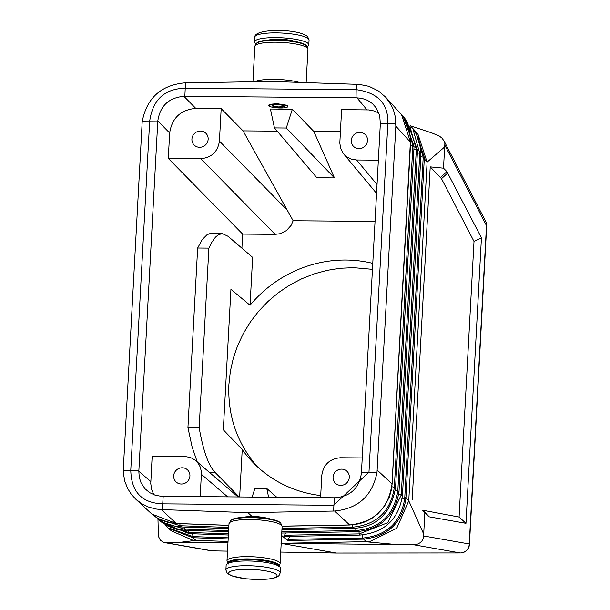 <?xml version="1.0" encoding="UTF-8"?>
<svg xmlns="http://www.w3.org/2000/svg" width="610" height="610" viewBox="0 0 610 610"><rect width="100%" height="100%" fill="white"/><g stroke="black" fill="none" stroke-linecap="round" stroke-linejoin="round"><path stroke-width="0.91" d="M372.451 269.33L353.564 267.66L340.281 268.27L327.082 270.352L314.135 273.89L301.607 278.831L289.651 285.122L278.419 292.678L268.049 301.409L258.678 311.199L250.42 321.92L243.375 333.456L237.633 345.641L233.272 358.337L230.344 371.376L228.887 384.597C227.652 416.073 237.145 443.439 257.359 466.711M228.178 538.927L192.813 537.7L168.246 528.161L171.425 530.898L192.516 540.102L195.909 540.361L180.011 542.343L163.655 542.404L160.338 540.216L158.417 536.365L157.959 519.11M395.89 123.845L380.335 123.716L379.71 115.603L376.309 107.985L372.359 103.555L367.411 100.261L361.738 98.301L356.034 97.783L356.164 89.662C377.956 92.613 388.517 103.883 387.853 123.479L368.981 472.033L333.655 505.286L162.466 503.845C141.756 502.998 131.196 491.729 130.776 470.028L149.648 121.474C152.607 99.887 164.38 88.801 184.975 88.221L356.164 89.662L356.675 84.317L359.664 84.462L368.974 86.338L378.322 90.867L385.65 97.142L391.422 105.454L393.663 110.684L395.15 116.205L395.837 126.133L377.018 472.399C372.382 495.716 358.261 508.603 334.638 511.035L247.927 512.659L252.227 516.647M377.209 470.112L392.039 483.882C388.486 508.557 374.349 522.244 349.637 524.943C374.349 522.267 388.486 508.58 392.047 483.89L410.538 142.321L401.555 114.703C406.664 118.553 409.676 127.803 410.599 142.45L392.1 484.012L391.338 490.143L389.249 497.28L384.544 506.147L377.727 513.91L371.757 518.416L365.131 521.832L358.985 523.822L349.759 525.004L282.11 526.209M135.74 499.155L151.829 514.039L176.29 523.487L161.292 509.579L155.58 508.976L148.276 506.948L141.512 503.578L135.565 498.995L131.18 494.115L127.688 488.549L124.905 481.542L123.487 474.077L123.38 467.969L142.191 121.703C146.69 98.24 160.758 85.308 184.403 82.891L271.282 81.443L356.675 84.317M320.7 495.556A120.864 115.458 135.4 0 1 253.585 463.059A120.864 115.458 135.4 0 1 242.231 449.539L223.321 429.806L230.931 289.338L250.047 305.252A120.864 115.458 135.4 0 1 372.771 263.367M380.335 123.716L361.41 473.177C359.122 488.229 350.414 496.433 335.279 497.775L161.063 496.281L155.146 495.19L149.725 492.682L145.142 488.907L141.124 483.013L139.248 477.325L138.828 471.301L157.807 120.932L169.664 132.995C171.974 117.966 180.69 109.769 195.795 108.397L221.178 108.61L219.425 141.108C217.77 151.837 211.548 157.693 200.759 158.676L275.14 234.37L242.666 234.095L168.284 158.402L200.759 158.676M268.621 497.211L266.768 488.503L276.826 497.28M252.128 497.074L254.927 488.396L266.768 488.503M255.941 43.798A27.198 5.543 3.1 0 1 255.079 43.112A27.198 5.543 3.1 0 1 254.492 41.869A27.198 5.543 3.1 0 1 278.953 37.675A27.198 5.543 3.1 0 1 308.21 43.562A27.198 5.543 3.1 0 1 308.797 44.812A27.198 5.543 3.1 0 1 307.15 46.566M191.921 139.095A8.311 7.938 -44.6 0 0 202.833 146.659A8.311 7.938 -44.6 0 0 205.951 133.331A8.311 7.938 -44.6 0 0 191.921 139.095M169.664 132.995L168.284 158.402M334.638 511.035L349.644 524.951L282.11 526.148M392.047 483.89L410.576 138.325L408.974 128.588L405.063 119.644L401.548 114.695L385.65 97.142M378.36 160.171L356.591 159.988L377.041 184.517M193.309 537.715L192.996 536.594L169.557 528.237M159.507 519.201L180.125 525.728L181.071 526.476M154.284 515.984L163.404 522.511L171.608 525.645L180.667 526.91L228.735 528.573M188.299 530.395L188.627 532.461L189.573 533.209M192.547 533.758L192.996 536.594L228.231 537.814M184.045 527.025L184.373 529.091L185.318 529.838M158.272 519.339L161.131 521.84L168.52 526.438L176.808 529.305L184.922 530.273L228.559 531.79M162.298 522.724L189.176 533.643L228.384 535M192.47 536.571L192.813 537.7L195.909 540.361L228.033 541.474M281.195 543.35L414.205 544.715L417.697 544.051L420.191 542.702L422.227 540.635L423.432 538.165L423.691 534.055L408.761 500.802L427.107 162.13L418.041 134.429L412.993 128.634M180.011 542.343L227.965 542.831M281.195 543.38L336.461 553.049L460.321 552.957L413.382 544.715M459.086 517.036L422.547 510.196L429.188 516.822L465.971 523.319L459.086 517.036L474.008 241.461L481.435 237.824L465.971 523.319M239.661 496.967L242.231 449.539M356.034 97.783L183.938 96.334C168.802 97.676 160.095 105.873 157.807 120.932M161.292 509.579L247.927 512.659M228.91 525.37L176.42 523.548L168.23 522.434L161.36 520.086L156.374 517.41L151.829 514.039L157.563 518.126L164.669 521.375L172.355 523.166L176.816 523.113M197.243 461.907L192.135 447.054L187.933 427.602L197.655 248.026L202.238 239.547L207.08 234.682L210.046 233.561L222.261 233.592L228.071 236.306L252.639 257.382L250.047 305.252M280.196 572.912L280.455 568.184A27.198 5.543 -176.9 0 0 279.86 566.934A27.198 5.543 -176.9 0 0 250.611 561.047A27.198 5.543 -176.9 0 0 226.142 565.241L225.891 569.969L227.278 573.362L231.655 575.878L245.7 578.798L262.33 579.5L269.048 579.012L273.692 578.196L277.474 576.793L279.014 575.596L280.196 572.912A27.198 5.543 -176.9 0 0 279.609 571.661A27.198 5.543 -176.9 0 0 250.352 565.775A27.198 5.543 -176.9 0 0 225.891 569.969M187.933 427.602L199.157 427.694C203.26 451.042 208.635 466.017 215.277 472.613L209.657 472.567M412.985 128.626L415.349 131.203L424.354 157.494L423.21 157.151L404.712 498.698L405.841 499.224L405.94 497.943L408.761 500.802L396.713 528.313L369.706 541.596L280.981 543.312M405.841 499.224C401.921 523.067 387.868 536.373 363.659 539.133L363.163 539.149L362.721 538.02L363.247 538.012C387.022 535.366 400.839 522.267 404.712 498.698L402.173 498.172M289.857 536.32L287.531 540.49L281.622 535.443M428.243 516.266L422.547 510.196M363.247 538.012L363.659 539.133L366.29 541.794L391.887 544.128M333.068 477.18A8.311 7.938 -44.6 0 0 343.971 484.736A8.311 7.938 -44.6 0 0 347.098 471.408A8.311 7.938 -44.6 0 0 333.068 477.18M362.233 457.919L340.464 457.736C329.674 458.72 323.452 464.576 321.798 475.304L320.585 497.653M272.35 105.911A6.047 1.235 3.1 0 1 272.739 105.172A6.047 1.235 3.1 0 1 278.32 104.729A6.047 1.235 3.1 0 1 283.818 105.774A6.047 1.235 3.1 0 1 284.153 106.01A6.047 1.235 3.1 0 1 279.51 107.23A6.047 1.235 3.1 0 1 272.35 105.911M268.812 105.881A9.668 1.975 3.1 0 1 268.598 105.438A9.668 1.975 3.1 0 1 277.298 103.944A9.668 1.975 3.1 0 1 287.699 106.041A9.668 1.975 3.1 0 1 287.905 106.483A9.668 1.975 3.1 0 1 279.212 107.978A9.668 1.975 3.1 0 1 268.812 105.881M362.256 535.016L362.721 538.02L287.874 539.354M395.127 488.107L394.357 487.26L391.872 486.742M352.275 524.89L352.633 527.177L353.373 527.924M281.934 529.625L353.091 528.359C376.667 527.192 390.819 513.681 395.554 487.817L414.053 146.27L403.431 117.143M281.751 533.048L356.408 531.722C380.815 529.266 395.013 515.908 399.009 491.637L399.009 491.637A3.019 0.618 3.1 0 0 397.819 491.073L395.303 490.554M406.87 121.321L417.507 150.083A3.019 0.618 3.1 0 0 416.317 149.526L397.819 491.073C393.968 515.137 380.015 528.29 355.958 530.54L356.69 531.287M402.043 495.739L401.273 494.885L398.742 494.367M358.932 531.638L359.275 533.895L360.014 534.642M410.332 125.53L414.152 130.227L418.125 137.639L420.42 145.737L420.961 153.895L402.463 495.45C398.597 519.522 384.353 532.728 359.732 535.077L283.978 536.426L285.594 532.98M283.528 105.637L283.665 106.277L282.59 106.719L278.19 106.933L273.882 106.193L272.899 105.637L273.089 105.057M420.534 154.185L419.771 153.339L417.362 152.835M409.882 126.316L416.317 149.526L413.9 149.023M282.003 528.435L352.633 527.177C376.774 524.745 390.682 511.432 394.357 487.26L412.856 145.706L413.626 146.56M406.451 122.16L412.856 145.706L410.454 145.21M416.302 133.75L423.21 157.151L420.816 156.656M241.911 248.178L242.666 234.095M238.083 496.959L194.918 459.94L190.495 457.492L184.632 456.425L152.165 456.15L150.754 483.532L151.615 489.35L153.842 494.733M481.435 237.824L446.916 171.631L443.508 168.177L430.218 166.873L441.487 178.692L474.008 241.461M412.192 499.697L430.218 166.873M375.043 221.43L293.143 220.736L291.054 225.479L286.387 230.595L280.219 233.683L275.14 234.37M424.354 157.494L405.94 497.943L404.796 497.508M423.165 158.348L424.308 158.783L427.107 162.13L444.659 146.949L443.508 168.177M424.842 512.827L423.691 534.055M444.659 146.949L444.881 143.678L444.111 141.116L442.097 138.234L439.36 136.068L431.926 132.965L410.667 125.881M200.164 496.639L201.376 474.29L227.69 496.868M239.204 496.967L215.277 472.613M340.403 131.691L313.845 131.47L334.455 177.899L316.88 177.754L274.454 127.909L286.288 128.016L292.358 109.213L270.428 109.022L274.454 127.909M195.574 460.474L198.494 463.752L200.065 466.658L201.239 470.935L201.376 474.29M222.261 233.592L218.304 234.774L215.376 237.252L211.594 242.612L208.879 248.117L199.157 427.694M197.655 248.026L208.879 248.117M173.682 475.838A8.311 7.938 -44.6 0 0 184.594 483.394A8.311 7.938 -44.6 0 0 187.72 470.066A8.311 7.938 -44.6 0 0 173.682 475.838M351.299 140.437A8.311 7.938 -44.6 0 0 362.21 148.001A8.311 7.938 -44.6 0 0 365.337 134.673A8.311 7.938 -44.6 0 0 351.299 140.437M277.214 131.158L243.062 130.875L293.143 220.736M243.062 130.875L221.178 108.61M313.845 131.47L292.358 109.213M334.455 177.899L286.288 128.016M378.947 113.109L374.067 110.951L368.791 109.922L341.6 109.625L339.816 143.045L340.662 148.459L343.156 153.27L346.754 156.808L351.39 159.149L356.591 159.988M268.598 105.438L276.269 103.479L287.714 105.759L287.905 106.483M336.613 553.049L280.722 552.073L336.529 553.057L460.397 552.957A9.066 9.066 0 0 0 469.441 544.387A9.066 1.845 -176.9 0 0 469.242 543.967L423.706 535.976M410.538 142.305L395.837 126.133M333.563 511.058L334.371 497.768M377.018 472.399L361.455 472.27M254.492 41.869L254.744 37.141A27.198 5.543 3.1 0 1 279.212 32.948A27.198 5.543 3.1 0 1 308.462 38.834A27.198 5.543 3.1 0 1 309.056 40.085L308.797 44.812M165.302 542.625L212.242 550.861A9.066 8.853 100 0 1 210.9 550.738A9.066 9.066 0 0 0 212.31 550.868A9.066 1.876 91 0 0 212.371 550.868M257.138 42.7L256.467 43.272A25.704 5.238 3.1 0 1 281.66 40.481A25.704 5.238 3.1 0 1 306.624 45.933A25.704 5.238 3.1 0 1 306.677 45.994L305.976 45.247C290.108 38.163 273.821 37.317 257.138 42.7A25.056 5.109 3.1 0 1 281.69 39.978A25.056 5.109 3.1 0 1 306.029 45.3A25.056 5.109 3.1 0 1 306.083 45.353A25.056 5.109 3.1 0 1 306.128 45.407M280.28 522.701A25.056 5.109 -176.9 0 0 280.234 522.648A25.056 5.109 -176.9 0 0 280.173 522.587A25.056 5.109 -176.9 0 0 255.842 517.272A25.056 5.109 -176.9 0 0 231.281 519.995L229.002 523.67L226.989 560.803A26.588 5.421 -176.9 0 1 250.908 556.701A26.588 5.421 -176.9 0 1 279.517 562.458A26.588 5.421 -176.9 0 1 280.097 563.678L282.102 526.544A26.588 5.421 -176.9 0 0 281.523 525.324A26.588 5.421 -176.9 0 0 252.921 519.567A26.588 5.421 -176.9 0 0 229.002 523.67M231.281 519.995C247.973 514.611 264.252 515.458 280.127 522.541L280.829 523.288A25.704 5.238 -176.9 0 0 280.775 523.227A25.704 5.238 -176.9 0 0 255.811 517.776A25.704 5.238 -176.9 0 0 230.618 520.566M258.312 561.513A22.921 4.674 -176.9 0 0 248.88 561.002M254.583 81.725A26.588 5.421 3.1 0 1 299.304 82.388M179.797 523.662L180.125 525.728L228.796 527.414M167.475 525.919L188.627 532.461L228.453 533.841M163.472 522.549L184.373 529.091L228.62 530.631M212.242 550.861L227.515 551.135L212.31 550.868A9.066 1.876 91 0 1 212.242 550.861M423.492 510.753L429.188 516.822M185.486 82.876L184.845 96.342M142.191 121.703L157.761 121.84M228.91 525.317L176.29 523.487M278.945 566.217A25.704 5.238 -176.9 0 0 278.534 564.54A25.704 5.238 -176.9 0 0 249.65 558.943A25.704 5.238 -176.9 0 0 227.85 563.449M123.319 470.257L138.882 470.394M287.531 540.49L363.163 539.149M252.936 81.748L254.85 46.375A26.588 5.421 3.1 0 1 278.77 42.273A26.588 5.421 3.1 0 1 307.371 48.03A26.588 5.421 3.1 0 1 307.951 49.25L306.144 82.617M355.607 528.26L355.958 530.54L281.82 531.859M413.336 130.502L419.771 153.339L401.273 494.885L387.8 522.678L359.275 533.895L284.123 535.229M138.828 471.301L150.784 481.557M276.498 574.589A24.171 4.933 -176.9 0 0 247.866 569.305A24.171 4.933 -176.9 0 0 229.268 574.193A24.171 4.933 -176.9 0 0 257.9 579.485A24.171 4.933 -176.9 0 0 276.498 574.589M441.487 178.692L447.816 172.95M278.343 565.866A25.056 5.109 -176.9 0 0 277.87 565.165A25.056 5.109 -176.9 0 0 252.006 559.782A25.056 5.109 -176.9 0 0 228.491 563.167M440.58 177.373L446.916 171.631M163.183 496.326L162.374 509.617M469.441 544.387L486.681 226.028A9.066 1.845 -176.9 0 0 486.483 225.616L469.242 543.967A9.066 8.853 -80 0 1 460.321 552.957A9.066 2.005 90 0 0 460.397 552.957M486.681 226.028A9.066 9.066 0 0 0 485.682 221.369A9.066 8.204 -27.4 0 1 486.483 225.616L444.865 145.249M219.425 141.108L288.118 211.014M183.938 96.334L195.795 108.397M356.941 97.791L366.991 109.838M164.265 542.549L210.9 550.738M168.246 528.161L165.257 525.301M228.262 564.059L226.989 560.803M256.467 43.272L254.85 46.375M417.507 150.083L399.009 491.637M485.682 221.369L443.958 140.803M343.712 153.979L376.561 193.362M254.744 37.141C254.439 28.121 298.915 28.495 307.661 36.691L309.056 40.085M306.677 45.994L307.951 49.25M278.473 566.782L280.097 563.678M280.829 523.288L282.102 526.544"/></g></svg>
